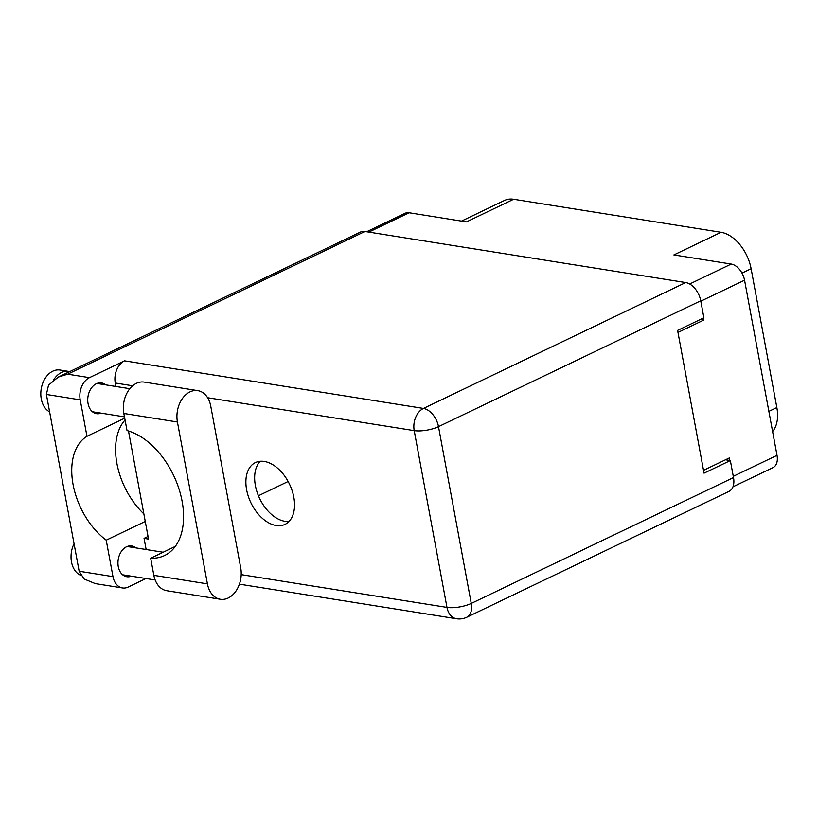 <?xml version="1.0" encoding="UTF-8"?>
<svg xmlns="http://www.w3.org/2000/svg" width="818" height="818" viewBox="0 0 818 818"><rect width="100%" height="100%" fill="white"/><g stroke="black" fill="none" stroke-linecap="round" stroke-linejoin="round"><path stroke-width="1.23" d="M729.86 460.473L729.39 457.916L703.531 470.33M733.276 476.342L777.018 455.34L744.554 280.196L700.811 301.188M677.979 332.445L703.828 320.032L703.449 317.987M689.666 284.01L731.231 264.061L673.879 254.93L721.036 232.292L513.622 199.265L466.464 221.903L409.112 212.762L368.836 232.097M461.485 221.105L504.573 200.43A34.877 21.81 64.4 0 1 513.622 199.265M721.036 232.292A34.877 21.81 64.4 0 1 751.118 268.733L776.844 407.548A34.877 21.81 64.4 0 1 772.601 431.505M703.828 320.032L700.351 319.48M366.628 231.75L405.104 213.283A15.45 9.663 64.4 0 1 409.112 212.762M777.018 455.34A15.45 9.663 64.4 0 1 773.051 467.579L732.969 486.812M731.231 264.061A15.45 9.663 64.4 0 1 744.554 280.196M197.792 390.636L144.224 382.098A23.671 16.953 99 0 0 136.401 383.345A23.671 16.953 99 0 0 123.845 413.468L177.424 421.996A23.671 16.953 99 0 1 189.97 391.883A23.671 16.953 99 0 1 197.792 390.636A23.671 16.953 99 0 1 210.727 406.014L240.727 567.886A23.671 16.953 99 0 1 220.359 599.257A23.671 16.953 99 0 1 207.424 583.868L177.424 421.996M80.788 575.371A21.8 15.614 -81 0 1 74.049 543.735M49.612 411.883A21.8 15.614 -81 0 1 40.9 391.485A21.8 15.614 -81 0 1 52.822 371.167A21.8 15.614 -81 0 1 60.031 370.022L68.62 371.392A21.8 15.614 -81 0 1 69.694 371.617M53.661 379.849A21.8 15.614 -81 0 1 61.411 372.538A21.8 15.614 -81 0 1 68.62 371.392M131.299 576.179A15.573 11.155 -81 0 1 126.78 576.721A15.573 11.155 -81 0 1 117.945 563.142A15.573 11.155 -81 0 1 126.534 546.782A15.573 11.155 -81 0 1 131.678 545.964A15.573 11.155 -81 0 1 135.798 547.876M101.074 413.141A15.573 11.155 -81 0 1 96.565 413.683A15.573 11.155 -81 0 1 87.73 400.104A15.573 11.155 -81 0 1 96.32 383.744A15.573 11.155 -81 0 1 101.463 382.926A15.573 11.155 -81 0 1 105.583 384.849M276.157 525.504A34.254 21.421 -115.6 0 0 285.042 524.358A34.254 21.421 -115.6 0 0 292.128 490.657A34.254 21.421 -115.6 0 0 264.286 461.444A34.254 21.421 -115.6 0 0 255.39 462.589A34.254 21.421 -115.6 0 0 248.304 496.291A34.254 21.421 -115.6 0 0 276.157 525.504M289.04 521.444A34.254 21.421 64.4 0 1 284.92 521.291A34.254 21.421 64.4 0 1 258.416 495.728A34.254 21.421 64.4 0 1 260.165 461.291M220.359 599.257L166.78 590.719A23.671 16.953 99 0 1 153.856 575.34L150.676 558.234A68.518 42.843 -115.6 0 0 164.551 555.545A68.518 42.843 -115.6 0 0 179.582 490.841A68.518 42.843 -115.6 0 0 127.025 430.575L123.845 413.468M46.391 394.46L48.518 385.145L58.252 377.098L67.659 374.184L89.459 377.65A17.444 12.495 99 0 0 80.215 399.849L46.391 394.46L79.152 571.24L84.111 579.011L95.358 583.633L122.506 587.958A17.444 12.495 99 0 0 128.273 587.038L146.013 578.52M79.152 571.24L112.976 576.629L106.217 540.177L145.256 521.444M112.976 576.629A17.444 12.495 99 0 0 122.506 587.958M146.136 549.522L144.06 538.367L148.038 536.465M89.459 377.65L124.52 360.83L423.458 408.427L685.699 282.558L364.951 231.484L67.659 374.184M685.699 282.558A17.444 10.9 64.4 0 1 700.74 300.779L438.499 426.648L471.26 603.428L733.501 477.559L730.351 460.554L725.494 459.777M730.351 460.554L704.053 473.172L677.601 330.4L703.889 317.783L700.74 300.779M58.252 377.098L360.431 232.067A17.444 10.9 64.4 0 1 364.951 231.484M733.501 477.559A17.444 10.9 64.4 0 1 729.032 491.362L466.792 617.232A17.444 10.9 64.4 0 0 471.26 603.428A17.444 5.409 169.5 0 1 446.976 607.396L414.205 430.626L207.639 397.732M115.911 386.485L115.266 383.018A17.444 12.495 -81 0 1 124.52 360.83M128.498 431.004L148.528 539.082L144.06 538.367M143.856 513.898A62.291 38.947 64.4 0 1 125.062 420.002M288.13 481.495L258.427 495.749M124.725 418.172L86.964 436.301L80.215 399.849M86.964 436.301A62.291 38.947 -115.6 0 0 73.068 484.491A62.291 38.947 -115.6 0 0 106.217 540.177M175.318 546.404L150.676 558.234M751.118 268.733L741.987 273.11M768.869 411.372L776.844 407.548M132.669 385.789L115.266 383.018M241.208 574.635L446.976 607.396A17.444 12.495 99 0 0 456.495 618.735A17.444 17.444 0 0 0 466.792 617.232M423.458 408.427A17.444 12.495 99 0 0 414.205 430.626A17.444 5.409 169.5 0 0 438.499 426.648A17.444 10.9 -115.6 0 0 423.458 408.427M153.856 575.34L207.424 583.868M124.479 416.863L92.444 411.761M155.144 579.972L122.659 574.798M163.171 552.242L127.168 546.506M129.827 388.703L96.953 383.468M239.408 584.164L456.495 618.735"/></g></svg>
